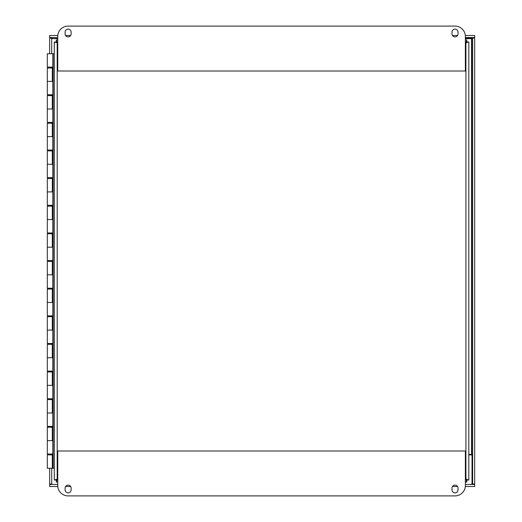 <?xml version="1.0" encoding="UTF-8"?>
<svg xmlns="http://www.w3.org/2000/svg" width="522" height="522" viewBox="0 0 522 522"><rect width="100%" height="100%" fill="white"/><g stroke="black" fill="none" stroke-linecap="round" stroke-linejoin="round"><path stroke-width="0.78" d="M465.317 35.496L474.681 35.496L474.681 37.538L465.363 37.538M57.746 37.538L49.649 37.538L49.649 35.496L57.792 35.496M457.546 35.496L452.463 35.496M70.653 35.496L65.57 35.496M49.649 53.733L49.649 37.982L52.559 38.406L51.704 38.021M51.613 37.982L49.649 37.538M471.771 454.473L471.771 38.406L472.625 38.021M472.717 37.982L474.681 37.538M465.363 38.406L474.681 37.982L474.681 484.018L472.632 484.018L472.632 37.982M57.792 486.504L49.649 486.504L49.649 484.462L57.746 484.462M465.363 484.462L474.681 484.462L474.681 486.504L465.317 486.504M65.57 486.504L70.653 486.504M452.463 486.504L457.546 486.504M472.025 483.711L472.625 483.972M472.723 484.018L474.681 484.462M50.588 484.351L49.649 484.462M472.632 484.018L471.771 483.594M51.691 468.267L51.691 484.018L49.649 484.018L49.649 468.267M51.691 37.982L51.691 53.733M468.821 454.473L472.025 454.473L472.025 484.462M50.588 484.462L50.588 484.018M465.363 38.648L471.529 38.648L471.529 454.903L468.821 454.903M51.691 38.648L57.746 38.648M468.821 461.879L468.821 60.121M57.746 482.08L56.356 482.08L57.198 479.176L54.288 480.018L54.288 41.982L57.198 42.824L56.337 41.982L54.288 41.982M465.363 39.92L466.753 39.92L465.911 42.824L468.821 41.982L468.821 480.018L465.911 479.176L466.753 482.08L465.363 482.08M56.356 42.093L56.356 39.92L57.746 39.92M466.753 42.093L466.753 39.92M466.753 479.907L466.753 482.08M56.356 479.907L56.356 482.08M57.746 42.824L57.198 42.824L57.198 479.176L56.356 480.038M465.363 479.176L466.753 480.038M57.746 479.176L56.337 480.018L54.288 480.018M468.821 41.982L466.772 41.982L465.911 42.824L465.911 479.176L466.772 480.018L468.821 480.018M56.356 41.962L57.198 42.824L56.356 39.92M465.363 42.824L466.753 41.962M52.304 95.604L52.304 109.007L52.963 109.007L52.963 123.238L52.304 123.238L52.304 136.64L47.319 136.64L52.963 136.64L52.963 150.871L52.304 150.871L52.304 164.273L47.319 164.273L52.963 164.273L52.963 178.511L52.304 178.511L52.304 191.913L47.319 191.913L52.963 191.913L52.963 206.144L52.304 206.144L52.304 219.547L47.319 219.547L52.963 219.547L52.963 233.778L52.304 233.778L52.304 247.18L47.319 247.18L52.963 247.18L52.963 261.418L52.304 261.418L52.304 274.82L47.319 274.82L52.963 274.82L52.963 289.051L52.304 289.051L52.304 302.453L47.319 302.453L52.963 302.453L52.963 316.684L52.304 316.684L52.304 330.087L47.319 330.087L52.963 330.087L52.963 344.318L52.304 344.318L52.304 357.727L47.319 357.727L52.963 357.727L52.963 371.958L52.304 371.958L52.304 385.36L47.319 385.36L52.963 385.36L52.963 399.591L52.304 399.591L52.304 412.993L47.319 412.993L52.963 412.993L52.963 427.224L52.304 427.224L52.304 440.627L47.319 440.627L52.963 440.627L52.963 454.864L52.304 454.864L52.304 468.267L54.281 468.267L54.281 53.733L52.963 53.733L52.963 67.964L52.304 67.964L52.304 81.373L47.319 81.373L52.963 81.373L52.963 95.604L47.319 95.604L47.319 109.007L52.304 109.007L47.319 109.007L47.319 122.409L52.846 122.409L52.846 123.238M52.846 67.136L52.846 53.733L47.319 53.733L47.319 67.136L52.846 67.136L52.846 67.964M51.691 67.964L51.691 67.136M52.304 67.964L47.319 67.964L47.319 94.776L52.846 94.776L52.846 95.604M51.691 95.604L51.691 94.776M51.691 123.238L51.691 122.409M52.304 123.238L47.319 123.238L47.319 150.042L52.846 150.042L52.846 150.871M51.691 150.871L51.691 150.042M52.304 150.871L47.319 150.871L47.319 177.682L52.846 177.682L52.846 178.511M51.691 178.511L51.691 177.682M52.304 178.511L47.319 178.511L47.319 205.316L52.846 205.316L52.846 206.144M51.691 206.144L51.691 205.316M52.304 206.144L47.319 206.144L47.319 232.949L52.846 232.949L52.846 233.778M51.691 233.778L51.691 232.949M52.304 233.778L47.319 233.778L47.319 260.582L52.846 260.582L52.846 261.418M51.691 261.418L51.691 260.582M52.304 261.418L47.319 261.418L47.319 288.222L52.846 288.222L52.846 289.051M51.691 289.051L51.691 288.222M52.304 289.051L47.319 289.051L47.319 315.856L52.846 315.856L52.846 316.684M51.691 316.684L51.691 315.856M52.304 316.684L47.319 316.684L47.319 343.489L52.846 343.489L52.846 344.318M51.691 344.318L51.691 343.489M52.304 344.318L47.319 344.318L47.319 371.129L52.846 371.129L52.846 371.958M51.691 371.958L51.691 371.129M52.304 371.958L47.319 371.958L47.319 398.762L52.846 398.762L52.846 399.591M51.691 399.591L51.691 398.762M52.304 399.591L47.319 399.591L47.319 426.396L52.846 426.396L52.846 427.224M51.691 427.224L51.691 426.396M52.846 94.776L52.846 81.373M52.846 122.409L52.846 109.007M52.846 150.042L52.846 136.64M52.846 177.682L52.846 164.273M52.846 205.316L52.846 191.913M52.846 232.949L52.846 219.547M52.846 260.582L52.846 247.18M52.846 288.222L52.846 274.82M52.846 315.856L52.846 302.453M52.846 343.489L52.846 330.087M52.846 371.129L52.846 357.727M52.846 398.762L52.846 385.36M52.846 426.396L52.846 412.993M52.304 427.224L47.319 427.224L47.319 454.036L52.846 454.036L52.846 440.627M52.846 454.036L52.846 454.864M51.691 454.864L51.691 454.036M52.304 454.864L47.319 454.864L47.319 468.267L52.304 468.267M53.127 53.733L53.127 468.267M65.093 33.878L65.093 32.136A3.015 3.015 0 0 1 68.108 29.128A3.015 3.015 0 0 1 71.123 32.136L71.123 33.878A3.015 3.015 0 0 1 68.108 36.892A3.015 3.015 0 0 1 65.093 33.878M451.993 33.878L451.993 32.136A3.015 3.015 0 0 1 455.001 29.128A3.015 3.015 0 0 1 458.016 32.136L458.016 33.878A3.015 3.015 0 0 1 455.001 36.892A3.015 3.015 0 0 1 451.993 33.878M57.746 36.462A10.362 10.362 0 0 1 68.108 26.1L455.001 26.1A10.362 10.362 0 0 1 465.363 36.462L465.363 71.005L57.746 71.005L57.746 36.462M458.016 488.122L458.016 489.864A3.015 3.015 0 0 1 455.001 492.872A3.015 3.015 0 0 1 451.993 489.864L451.993 488.122A3.015 3.015 0 0 1 455.001 485.108A3.015 3.015 0 0 1 458.016 488.122M71.123 488.122L71.123 489.864A3.015 3.015 0 0 1 68.108 492.872A3.015 3.015 0 0 1 65.093 489.864L65.093 488.122A3.015 3.015 0 0 1 68.108 485.108A3.015 3.015 0 0 1 71.123 488.122M465.363 485.538A10.362 10.362 0 0 1 455.001 495.9L68.108 495.9A10.362 10.362 0 0 1 57.746 485.538L57.746 450.995L465.363 450.995L465.363 485.538M57.746 38.406L52.559 38.648M51.469 454.864L51.469 454.036M51.469 427.224L51.469 426.396M51.469 399.591L51.469 398.762M51.469 371.958L51.469 371.129M51.469 344.318L51.469 343.489M51.469 316.684L51.469 315.856M51.469 289.051L51.469 288.222M51.469 261.418L51.469 260.582M51.469 233.778L51.469 232.949M51.469 206.144L51.469 205.316M51.469 178.511L51.469 177.682M51.469 150.871L51.469 150.042M51.469 123.238L51.469 122.409M51.469 95.604L51.469 94.776M51.469 67.964L51.469 67.136M48.703 454.864L48.703 454.036M48.703 427.224L48.703 426.396M48.703 399.591L48.703 398.762M48.703 371.958L48.703 371.129M48.703 344.318L48.703 343.489M48.703 316.684L48.703 315.856M48.703 289.051L48.703 288.222M48.703 261.418L48.703 260.582M48.703 233.778L48.703 232.949M48.703 206.144L48.703 205.316M48.703 178.511L48.703 177.682M48.703 150.871L48.703 150.042M48.703 123.238L48.703 122.409M48.703 95.604L48.703 94.776M48.703 67.964L48.703 67.136"/></g></svg>
